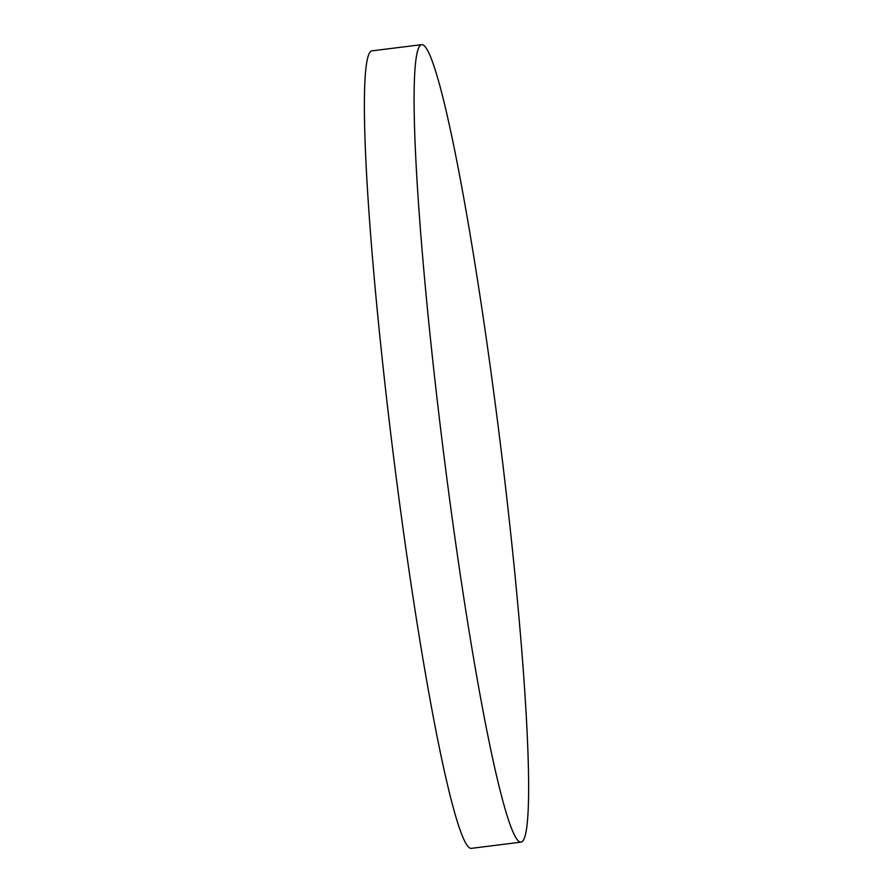 <?xml version="1.0" encoding="UTF-8"?>
<svg xmlns="http://www.w3.org/2000/svg" width="893" height="893" viewBox="0 0 893 893"><rect width="100%" height="100%" fill="white"/><g stroke="black" fill="none" stroke-linecap="round" stroke-linejoin="round"><path stroke-width="1.34" d="M423.137 44.951A401.839 28.732 82.9 0 0 421.686 44.65A401.839 28.732 82.9 0 0 441.644 437.213A401.839 28.732 82.9 0 0 519.581 841.853A401.839 28.732 82.9 0 0 521.032 842.155A401.839 28.732 82.9 0 0 501.073 449.592A401.839 28.732 82.9 0 0 423.137 44.951M421.686 44.65L371.968 50.845A401.839 28.732 82.9 0 0 391.927 443.408A401.839 28.732 82.9 0 0 469.863 848.049A401.839 28.732 82.9 0 0 471.314 848.35L521.032 842.155"/></g></svg>

